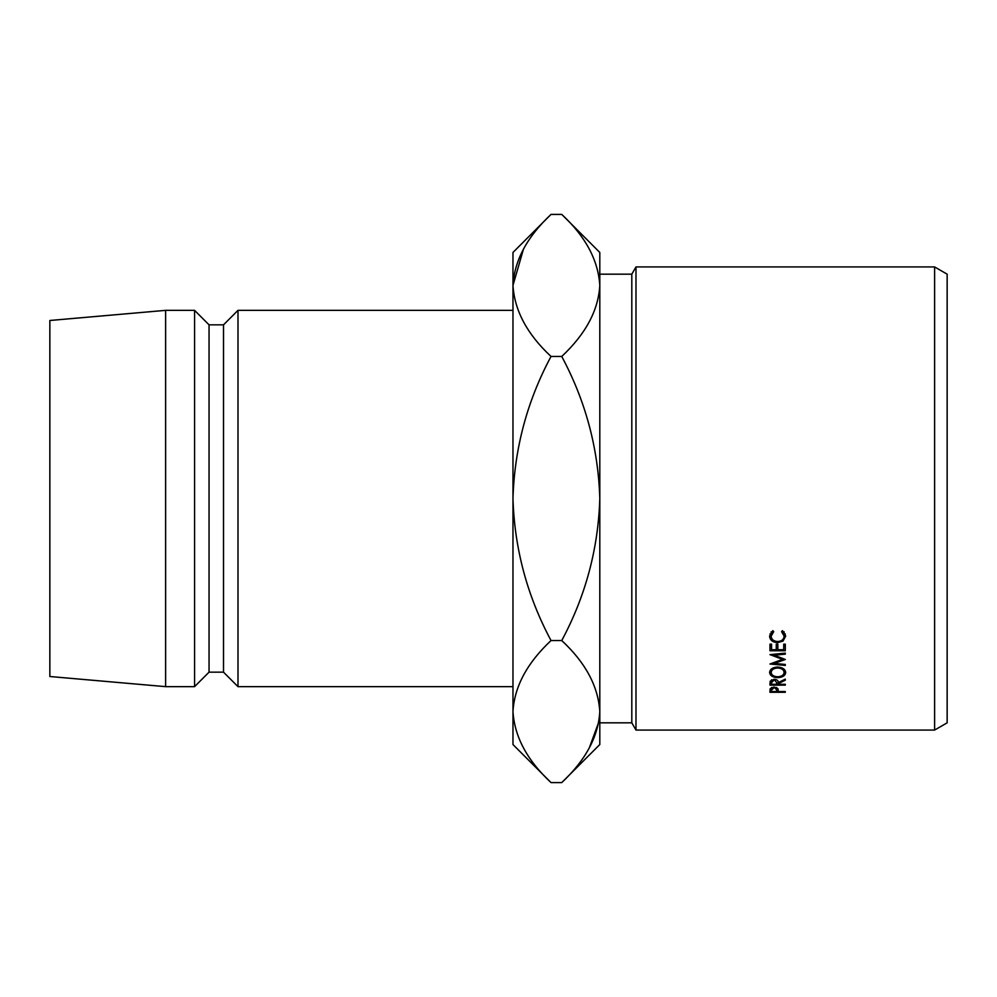 <?xml version="1.0" encoding="UTF-8"?>
<svg xmlns="http://www.w3.org/2000/svg" width="997" height="997" viewBox="0 0 997 997"><rect width="100%" height="100%" fill="white"/><g stroke="black" fill="none" stroke-linecap="round" stroke-linejoin="round"><path stroke-width="1.5" d="M934.613 266.934L947.15 274.175L947.15 722.825L934.613 730.066L934.613 266.934L635.986 266.934L635.986 730.066L934.613 730.066M599.808 722.825L631.811 722.825L631.811 274.175L635.986 266.934M237.996 310.354L223.515 324.835L223.515 672.165L237.996 686.646L237.996 310.354L512.969 310.354M223.515 672.165L209.046 672.165L209.046 324.835L194.577 310.354L165.627 310.354L165.627 686.646L49.85 676.514L49.85 320.486L165.627 310.354M209.046 672.165L194.577 686.646L194.577 310.354M512.969 711.571C514.427 686.621 527.114 662.955 551.029 640.548C527.176 595.969 514.489 548.612 512.969 498.5L512.969 744.535L551.029 782.595C527.239 760.487 514.552 736.808 512.969 711.571L513.754 721.379M561.747 214.405L599.808 252.465L599.808 285.429C598.35 310.379 585.663 334.045 561.747 356.452L551.029 356.452C527.189 400.919 514.502 448.264 512.969 498.5L512.969 285.429C514.427 260.479 527.114 236.812 551.029 214.405L561.747 214.405C585.538 236.513 598.225 260.192 599.808 285.429L599.808 744.535L561.747 782.595L551.029 782.595M551.029 214.405L512.969 252.465L512.969 285.429C514.552 310.665 527.239 334.344 551.029 356.452M523.475 249.1L512.969 285.429M599.808 285.429L599.023 275.621M561.747 356.452C585.613 401.031 598.3 448.388 599.808 498.5C598.275 548.736 585.588 596.081 561.747 640.548C585.538 662.656 598.225 686.335 599.808 711.571C598.35 736.521 585.663 760.188 561.747 782.595M589.302 747.9L599.023 721.379M561.747 640.548L551.029 640.548M785.3 665.41L769.983 664.002L782.558 659.378L769.983 654.63L785.3 653.122L785.3 654.144L774.283 655.228L785.3 659.478L774.258 663.429L785.3 664.451L785.3 665.41L785.3 664.451M785.3 654.144L785.3 653.122M769.983 644.162L771.553 644.162L771.553 649.732L776.264 649.732L776.264 644.162L777.847 644.162L777.847 649.732L783.729 649.732L783.729 644.162L785.3 644.162L785.3 650.767L769.983 650.767L769.983 644.162L769.983 646.019L771.553 646.019M778.233 683.643L778.233 684.303L785.3 684.303L785.3 685.126L769.983 685.126L770.195 681.175L774.083 679.269C777.049 679.543 778.433 680.652 778.233 682.609L785.3 679.144L785.3 680.203L778.233 683.643L778.233 682.609M777.635 667.03C782.558 667.354 785.25 669.161 785.698 672.439C785.287 675.642 782.62 677.387 777.71 677.661C772.787 677.424 770.083 675.717 769.597 672.514C769.983 669.186 772.663 667.367 777.635 667.03L777.635 667.978C773.622 668.277 771.466 669.785 771.167 672.477C771.491 675.106 773.672 676.552 777.71 676.789C781.685 676.539 783.816 675.094 784.128 672.477C783.854 669.76 781.698 668.252 777.635 667.978M773.722 631.637L771.167 636.148C771.429 639.451 773.597 641.245 777.66 641.545C781.748 641.233 783.904 639.401 784.128 636.074L781.573 631.637L782.483 630.652L785.698 636.074L783.019 641.096L777.56 642.629C772.588 642.267 769.933 640.086 769.597 636.086L772.8 630.652L773.722 631.637M769.983 690.622L770.22 688.653L774.096 686.97L777.984 688.728L778.233 691.532L785.3 691.532L785.3 692.279L769.983 692.279L769.983 690.622L769.983 692.279M785.3 692.279L785.3 691.532M774.096 687.756L771.553 689.961L771.553 691.532L776.663 691.532L776.7 690.036L774.096 686.97M776.7 690.024L776.7 687.469L776.7 690.024M771.553 689.961L771.553 687.444M771.167 636.148L771.167 631.849M784.128 636.074L784.128 631.774M785.312 633.918L784.128 635.737M783.019 641.096L783.019 639.264M777.56 642.629L777.56 641.545M771.167 635.675L769.983 633.905M777.71 677.661L777.71 676.789M784.128 669.224L784.128 672.477M771.167 669.211L771.167 672.477M785.3 680.203L785.3 679.144M785.3 685.126L785.3 684.303M769.983 685.126L769.983 683.294M774.083 680.128L771.553 682.571L771.553 684.303L776.663 684.303L776.688 682.621L774.083 679.269M771.553 682.571L771.553 679.792M771.553 645.009L771.553 644.162M776.264 645.009L776.264 644.162M777.847 645.009L777.847 644.162M783.729 645.009L783.729 644.162M783.729 646.019L785.3 646.019L785.3 644.162M777.847 646.019L776.264 646.019M774.258 662.357L774.258 663.429M774.283 654.206L774.283 655.228M782.558 658.257L782.558 659.378M631.811 274.175L599.808 274.175M223.515 324.835L209.046 324.835M194.577 686.646L165.627 686.646M512.969 686.646L237.996 686.646M631.811 722.825L635.986 730.066"/></g></svg>
